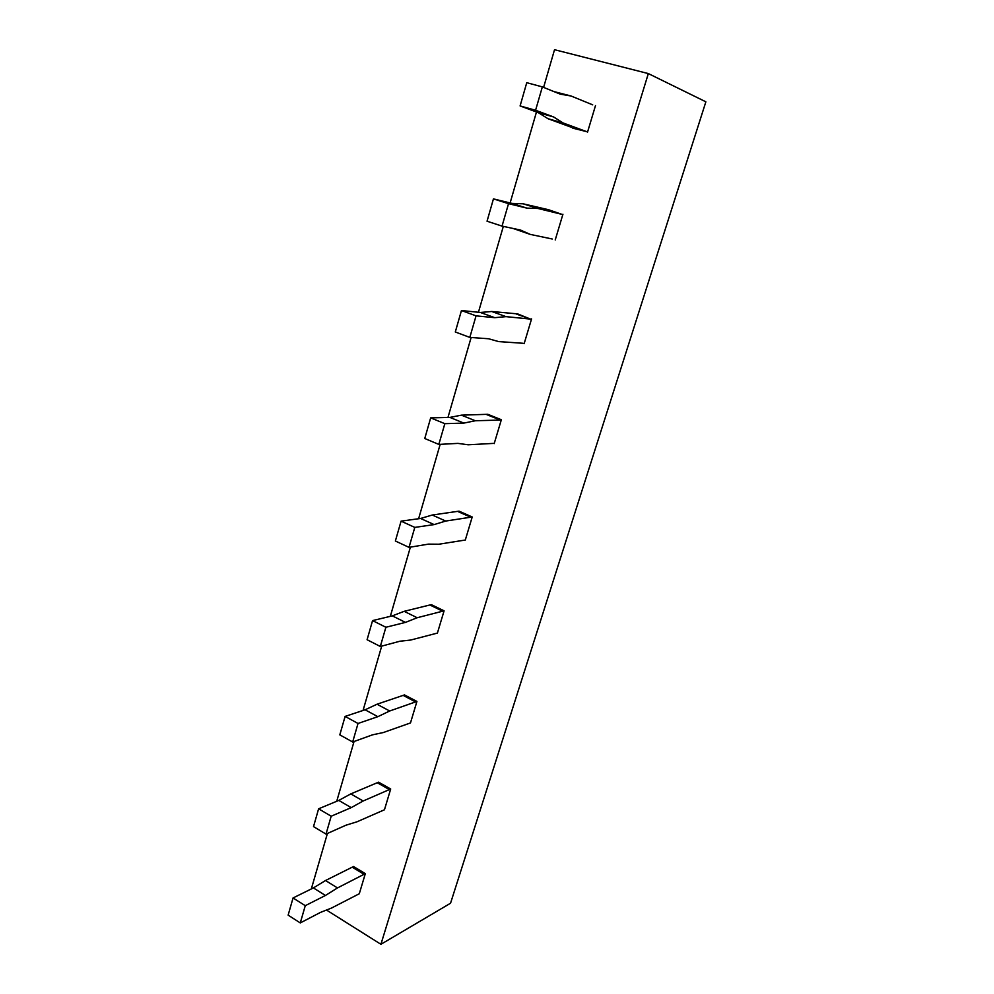 <?xml version="1.0" encoding="UTF-8"?>
<svg xmlns="http://www.w3.org/2000/svg" width="994" height="994" viewBox="0 0 994 994"><rect width="100%" height="100%" fill="white"/><g stroke="black" fill="none" stroke-linecap="round" stroke-linejoin="round"><path stroke-width="1.49" d="M543.606 87.397L554.528 49.7L648.336 73.581L380.913 944.3L450.543 903.235L705.864 101.81L648.336 73.581M311.321 888.947L327.411 833.457M336.73 801.276L354.05 741.499M363.046 710.461L381.696 646.125M390.319 616.355L410.385 547.135M418.611 518.744L440.168 444.343M447.959 417.455L471.131 337.5M478.437 312.265L503.324 226.383M510.121 202.95L536.474 111.987M326.479 910.032L380.913 944.3M416.921 701.441L404.496 694.918L377.012 704.224L389.685 710.996L377.844 716.674L358.026 723.47L352.671 741.996L372.514 734.839L383.324 732.541L410.485 722.936L416.921 701.441L389.685 710.996M377.012 704.224L365.084 709.791L377.844 716.674M365.084 709.791L345.104 716.413L358.026 723.47M345.104 716.413L339.811 734.864L352.671 741.996M365.32 873.651L353.541 866.519L325.51 880.522L337.488 887.928L325.46 895.457L305.27 905.683L300.275 922.929L320.49 912.393L331.561 908.031L359.294 893.743L365.32 873.651L337.488 887.928M325.51 880.522L313.396 887.928L325.46 895.457M313.396 887.928L293.056 897.955L305.27 905.683M293.056 897.955L288.136 915.139L300.275 922.929M390.692 789L378.59 782.166L350.807 793.895L363.133 801.002L351.193 807.637L331.176 816.223L326.007 834.09L346.049 825.169L356.995 821.802L384.454 809.775L390.692 789L363.133 801.002M350.807 793.895L338.792 800.418L351.193 807.637M338.792 800.418L318.614 808.805L331.176 816.223M318.614 808.805L313.52 826.61L326.007 834.09M444.082 610.825L431.297 604.638L404.148 611.322L417.182 617.734L405.465 622.393L385.883 627.264L380.317 646.485L399.948 641.217L410.597 640.061L437.41 633.079L444.082 610.825L417.182 617.734M404.148 611.322L392.332 615.87L405.465 622.393M392.332 615.87L372.564 620.591L385.883 627.264M372.564 620.591L367.084 639.726L380.317 646.485M472.212 516.979L459.054 511.152L432.278 515.029L445.71 521.055L434.117 524.596L414.796 527.404L409.019 547.371L428.389 544.128L438.876 544.215L465.304 540.028L472.212 516.979L445.71 521.055M432.278 515.029L420.586 518.47L434.117 524.596M420.586 518.47L401.079 521.142L414.796 527.404M401.079 521.142L395.376 541.009L409.019 547.371M486.749 414.622L500.305 420.052L501.349 419.729L487.818 414.299L461.452 415.157L475.294 420.76L463.863 423.096L444.84 423.68L438.826 444.417L457.911 443.386L468.199 444.79L493.62 443.386M500.305 420.052L475.294 420.76M461.452 415.157L449.909 417.405L463.863 423.096M449.909 417.405L430.675 417.865L444.84 423.68M430.675 417.865L424.761 438.503L438.826 444.417M516.582 314.104L530.535 319.099L517.625 313.893L491.744 311.495L505.996 316.639L494.751 317.682L476.051 315.856L469.814 337.413L488.563 338.755L498.64 341.588L523.08 343.278M530.535 319.099L505.996 316.639M491.744 311.495L480.363 312.464L494.751 317.682M480.363 312.464L461.452 310.526L476.051 315.856M461.452 310.526L455.302 331.984L469.814 337.413M547.52 209.821L561.908 214.356L548.551 209.722L523.192 203.82L537.903 208.467L526.857 208.119L508.53 203.671L502.032 226.11L520.421 230.024L530.262 234.398L552.254 239.007M561.908 214.356L537.903 208.467M523.192 203.82L512.009 203.41L526.857 208.119M512.009 203.41L493.446 198.887L508.53 203.671M493.446 198.887L487.048 221.215L502.032 226.11M512.966 228.434L530.262 234.398M592.71 104.855L571.078 96.008L560.243 94.144L542.351 86.888L535.58 110.259L553.559 116.932L563.126 122.97L586.684 131.643L572.768 128.164L586.684 131.643M553.844 91.547L571.078 96.008M535.58 110.259L520.098 105.936L526.758 82.688L542.351 86.888M520.098 105.936L538.326 112.67L553.559 116.932M538.326 112.67L548.054 118.733L563.126 122.97M548.054 118.733L571.948 127.493M501.349 419.729L494.192 443.622M531.566 318.888L524.149 343.663M562.927 214.244L555.224 239.964M595.493 105.6L587.479 132.314M403.402 695.527L415.84 702.062M352.435 867.29L364.214 874.422M377.484 782.85L389.586 789.696M430.216 605.147L443.001 611.347M457.986 511.575L471.144 517.402"/></g></svg>
